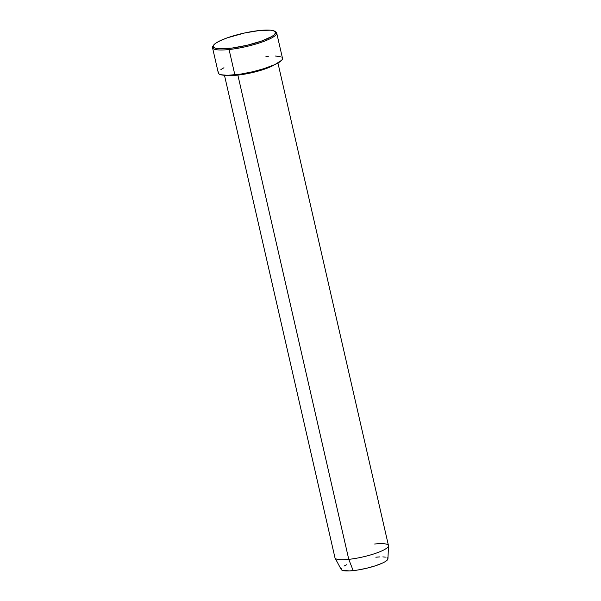 <?xml version="1.0" encoding="UTF-8"?>
<svg xmlns="http://www.w3.org/2000/svg" width="601" height="601" viewBox="0 0 601 601"><rect width="100%" height="100%" fill="white"/><g stroke="black" fill="none" stroke-linecap="round" stroke-linejoin="round"><path stroke-width="0.9" d="M212.514 47.674L218.321 73.022A32.92 6.453 -12.9 0 0 234.871 74.877L229.064 49.53A32.92 6.453 -12.9 0 0 264.192 41.259A32.92 6.453 -12.9 0 0 275.761 31.868L274.695 31.229A32.003 6.273 167.1 0 1 263.448 40.357A32.003 6.273 167.1 0 1 229.297 48.396L229.064 49.53L234.871 74.877A32.92 6.453 -12.9 0 0 267.347 67.567A32.92 6.453 -12.9 0 0 282.5 58.327L276.693 32.98A32.92 6.453 167.1 0 1 261.54 42.22A32.92 6.453 167.1 0 1 229.064 49.53A32.92 6.453 167.1 0 1 212.514 47.674A32.92 6.453 167.1 0 1 213.287 45.736M213.55 45.233L212.874 46.269A32.92 6.453 -12.9 0 0 229.064 49.53L229.297 48.396A32.003 6.273 167.1 0 1 213.55 45.233A32.003 6.273 167.1 0 1 259.512 30.508L244.84 32.927L227.418 37.788L220.544 40.552L215.721 43.212L213.858 44.82L213.28 46.833L215.383 48.208L218.193 48.711L232.046 48.072L247.026 45.278L261.39 41.116L271.735 36.556L274.161 34.866L275.634 32.679L274.409 31.079L270.608 30.193L259.512 30.508A32.003 6.273 167.1 0 1 274.695 31.229M224.466 75.275L334.975 557.803A27.436 5.379 -12.9 0 0 348.768 559.351L237.861 75.095L254.877 71.977L274.672 64.675A27.436 5.379 167.1 0 1 237.861 75.095A0.917 0.466 83.9 0 0 238.131 74.486A0.917 0.466 -96.1 0 1 237.861 75.095L228.125 75.335A27.436 5.379 167.1 0 0 237.861 75.095L348.768 559.351L353.193 570.627A24.002 4.703 -12.9 0 0 387.945 558.817L388.486 545.843A27.436 5.379 167.1 0 1 348.768 559.351A27.436 5.379 -12.9 0 0 375.835 553.258A27.436 5.379 -12.9 0 0 388.464 545.558L277.947 63.03M374.671 544.018A27.436 5.379 167.1 0 1 388.486 545.843M275.145 31.568A32.92 6.453 167.1 0 1 276.693 32.98M375.85 557.21L379.637 556.917M382.837 556.887L385.331 557.135M387.029 557.638L387.863 558.382L387.795 559.343L385.023 561.747L382.416 563.099L375.272 565.841L366.49 568.291L357.407 570.079L349.414 570.927L342.014 570.199L341.18 569.455L341.248 568.493M344.02 566.097L346.627 564.745M265.95 56.471L268.632 56.224M275.521 56.036L280.254 56.674M281.997 57.531L282.53 58.71L281.824 60.153L274.95 64.547L265.154 68.311L253.111 71.669L240.655 74.118L227.381 75.343L220.559 74.682L218.817 73.818L218.486 71.947M220.905 69.543L223.955 67.74M348.768 559.351A27.436 5.379 167.1 0 1 335.08 558.081L341.21 569.515A24.002 4.703 -12.9 0 0 353.193 570.627L348.768 559.351"/></g></svg>
